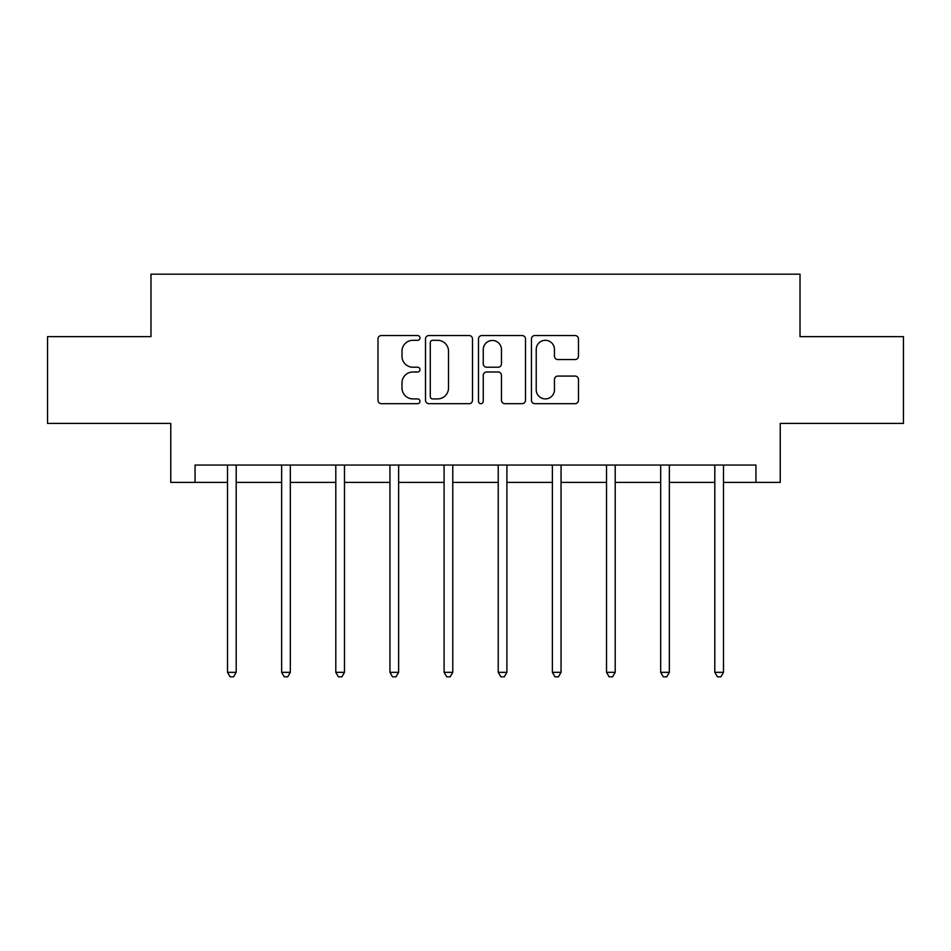<?xml version="1.0" encoding="UTF-8"?>
<svg xmlns="http://www.w3.org/2000/svg" width="951" height="951" viewBox="0 0 951 951"><rect width="100%" height="100%" fill="white"/><g stroke="black" fill="none" stroke-linecap="round" stroke-linejoin="round"><path stroke-width="1.43" d="M419.973 337.926A2.389 2.389 0 0 0 417.584 335.537L381.387 335.537A3.412 3.412 0 0 0 377.975 338.948L377.975 400.264A3.412 3.412 0 0 0 381.387 403.676L417.584 403.676A2.389 2.389 0 0 0 419.973 401.286A2.389 2.389 0 0 0 417.584 398.909L412.9 398.909A10.901 10.901 0 0 1 402 388.008L402 382.896A10.901 10.901 0 0 1 412.9 371.996L417.584 371.996A2.389 2.389 0 0 0 419.973 369.606A2.389 2.389 0 0 0 417.584 367.217L412.9 367.217A10.901 10.901 0 0 1 402 356.316L402 351.204A10.901 10.901 0 0 1 412.9 340.303L417.584 340.303A2.389 2.389 0 0 0 419.973 337.926M575.07 359.561A3.412 3.412 0 0 0 578.47 356.15L578.47 338.948A3.412 3.412 0 0 0 575.07 335.537L534.866 335.537A3.412 3.412 0 0 0 531.454 338.948L531.454 400.264A3.412 3.412 0 0 0 534.866 403.676L575.07 403.676A3.412 3.412 0 0 0 578.47 400.264L578.47 379.485A3.412 3.412 0 0 0 575.07 376.073L557.857 376.073A3.412 3.412 0 0 0 554.457 379.485L554.457 389.791A9.118 9.118 0 0 1 545.339 398.909A9.118 9.118 0 0 1 536.221 389.791L536.221 349.421A9.118 9.118 0 0 1 545.339 340.303A9.118 9.118 0 0 1 554.457 349.421L554.457 356.15A3.412 3.412 0 0 0 557.857 359.561L575.07 359.561M195.062 482.407L195.062 465.051L755.938 465.051L755.938 482.407L780.236 482.407L780.236 423.409L903.45 423.409L903.45 336.63L800.017 336.63L800.017 274.161L150.983 274.161L150.983 336.63L47.55 336.63L47.55 423.409L170.764 423.409L170.764 482.407L227.515 482.407M472.516 338.948A3.412 3.412 0 0 0 469.116 335.537L428.913 335.537A3.412 3.412 0 0 0 425.501 338.948L425.501 400.264A3.412 3.412 0 0 0 428.913 403.676L469.116 403.676A3.412 3.412 0 0 0 472.516 400.264L472.516 338.948M481.884 335.537L522.087 335.537A3.412 3.412 0 0 1 525.499 338.948L525.499 400.264A3.412 3.412 0 0 1 522.087 403.676L504.886 403.676A3.412 3.412 0 0 1 501.474 400.264L501.474 375.395A3.412 3.412 0 0 0 498.074 371.996L486.662 371.996A3.412 3.412 0 0 0 483.251 375.395L483.251 401.286A2.389 2.389 0 0 1 480.861 403.676A2.389 2.389 0 0 1 478.484 401.286L478.484 338.948A3.412 3.412 0 0 1 481.884 335.537M236.193 482.407L281.651 482.407M290.328 482.407L335.798 482.407M344.476 482.407L389.946 482.407M398.624 482.407L444.093 482.407M452.771 482.407L498.229 482.407M506.907 482.407L552.376 482.407M561.054 482.407L606.524 482.407M615.202 482.407L660.672 482.407M669.349 482.407L714.807 482.407M723.485 482.407L755.938 482.407M432.657 340.303A2.389 2.389 0 0 0 430.28 342.693L430.28 396.519A2.389 2.389 0 0 0 432.657 398.909L437.603 398.909A10.901 10.901 0 0 0 448.503 388.008L448.503 351.204A10.901 10.901 0 0 0 437.603 340.303L432.657 340.303M501.474 349.588A9.118 9.118 0 0 0 492.368 340.482A9.118 9.118 0 0 0 483.251 349.588L483.251 363.817A3.412 3.412 0 0 0 486.662 367.217L498.074 367.217A3.412 3.412 0 0 0 501.474 363.817L501.474 349.588M236.644 465.051L236.442 465.562A3.471 3.471 0 0 0 236.193 466.858L236.193 672.333L227.515 672.333L227.515 466.858A3.471 3.471 0 0 0 227.265 465.562L227.051 465.051M236.193 672.333L233.589 676.839L230.118 676.839L227.515 672.333M290.792 465.051L290.578 465.562A3.471 3.471 0 0 0 290.328 466.858L290.328 672.333L281.651 672.333L281.651 466.858A3.471 3.471 0 0 0 281.401 465.562L281.199 465.051M290.328 672.333L287.725 676.839L284.254 676.839L281.651 672.333M344.928 465.051L344.726 465.562A3.471 3.471 0 0 0 344.476 466.858L344.476 672.333L335.798 672.333L335.798 466.858A3.471 3.471 0 0 0 335.548 465.562L335.346 465.051M344.476 672.333L341.873 676.839L338.401 676.839L335.798 672.333M399.075 465.051L398.873 465.562A3.471 3.471 0 0 0 398.624 466.858L398.624 672.333L389.946 672.333L389.946 466.858A3.471 3.471 0 0 0 389.696 465.562L389.494 465.051M398.624 672.333L396.02 676.839L392.549 676.839L389.946 672.333M453.223 465.051L453.021 465.562A3.471 3.471 0 0 0 452.771 466.858L452.771 672.333L444.093 672.333L444.093 466.858A3.471 3.471 0 0 0 443.844 465.562L443.63 465.051M452.771 672.333L450.168 676.839L446.697 676.839L444.093 672.333M507.37 465.051L507.156 465.562A3.471 3.471 0 0 0 506.907 466.858L506.907 672.333L498.229 672.333L498.229 466.858A3.471 3.471 0 0 0 497.979 465.562L497.777 465.051M506.907 672.333L504.303 676.839L500.832 676.839L498.229 672.333M561.506 465.051L561.304 465.562A3.471 3.471 0 0 0 561.054 466.858L561.054 672.333L552.376 672.333L552.376 466.858A3.471 3.471 0 0 0 552.127 465.562L551.925 465.051M561.054 672.333L558.451 676.839L554.98 676.839L552.376 672.333M615.654 465.051L615.452 465.562A3.471 3.471 0 0 0 615.202 466.858L615.202 672.333L606.524 672.333L606.524 466.858A3.471 3.471 0 0 0 606.274 465.562L606.072 465.051M615.202 672.333L612.599 676.839L609.127 676.839L606.524 672.333M669.801 465.051L669.599 465.562A3.471 3.471 0 0 0 669.349 466.858L669.349 672.333L660.672 672.333L660.672 466.858A3.471 3.471 0 0 0 660.422 465.562L660.208 465.051M669.349 672.333L666.746 676.839L663.275 676.839L660.672 672.333M723.949 465.051L723.735 465.562A3.471 3.471 0 0 0 723.485 466.858L723.485 672.333L714.807 672.333L714.807 466.858A3.471 3.471 0 0 0 714.558 465.562L714.356 465.051M723.485 672.333L720.882 676.839L717.411 676.839L714.807 672.333"/></g></svg>
